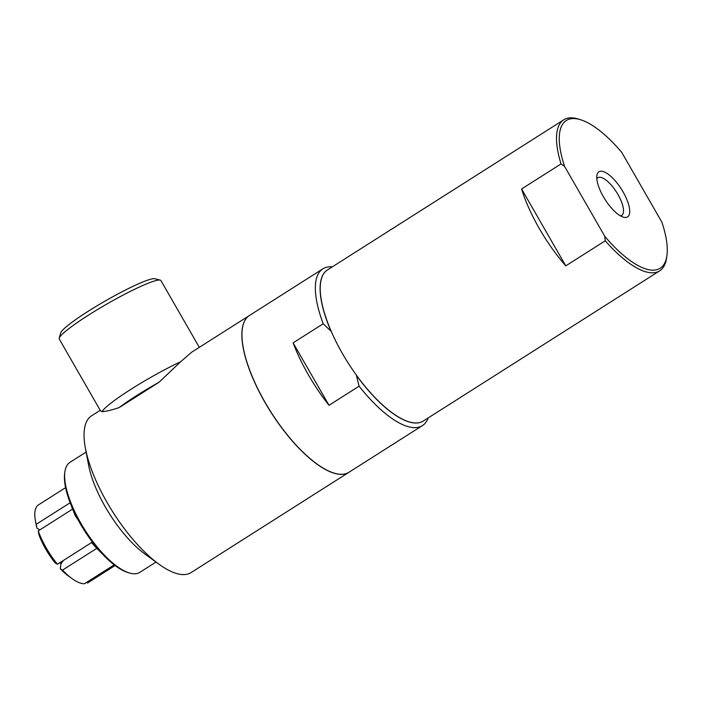 <?xml version="1.0" encoding="UTF-8"?>
<svg xmlns="http://www.w3.org/2000/svg" width="702" height="702" viewBox="0 0 702 702"><rect width="100%" height="100%" fill="white"/><g stroke="black" fill="none" stroke-linecap="round" stroke-linejoin="round"><path stroke-width="1.05" d="M160.231 280.116L154.949 278.729A54.73 6.178 150.1 0 0 151.22 279.089A54.73 6.178 150.1 0 0 98.964 304.668A54.73 6.178 150.1 0 0 60.67 332.95L59.214 338.206A58.643 6.616 -29.9 0 1 100.246 307.906A58.643 6.616 -29.9 0 1 156.23 280.502A58.643 6.616 -29.9 0 1 160.231 280.116A58.643 6.616 -29.9 0 1 160.934 280.581L199.315 347.341M119.191 407.572A53.756 6.064 -29.9 0 1 158.985 382.292L119.191 407.572C111.618 410.108 105.905 411.469 102.071 411.662L100.509 410.793L59.258 339.048A58.643 6.616 -29.9 0 1 59.214 338.206M102.071 411.662A58.643 6.616 -29.9 0 1 180.712 361.697L158.985 382.292M348.982 472.262A92.848 33.635 -122.4 0 1 348.929 472.297A92.848 33.635 -122.4 0 1 270.744 411.96A92.848 33.635 -122.4 0 1 249.342 315.558L191.593 352.246L180.712 361.697M348.929 472.297L191.146 572.542A92.848 33.635 -122.4 0 1 159.056 564.268A92.848 33.635 -122.4 0 1 85.425 448.367A92.848 33.635 -122.4 0 1 91.567 415.803L100.228 410.293M428.22 417.901A92.848 33.635 -122.4 0 1 422.437 425.587L349.034 472.227A92.848 33.635 -122.4 0 1 270.849 411.898A92.848 33.635 -122.4 0 1 249.447 315.488L322.85 268.848A92.848 33.635 -122.4 0 1 326.658 267.243A92.848 33.635 -122.4 0 1 332.265 266.883M422.437 425.587A92.848 33.635 -122.4 0 1 359.091 386.188L329.01 405.3A92.848 33.635 -122.4 0 1 293.111 342.874L323.201 323.762A92.848 33.635 -122.4 0 1 322.85 268.848M329.01 405.3L293.111 342.874M356.309 375.008L359.091 386.188M323.201 323.762L331.274 331.484M330.747 330.563A89.461 32.415 -122.4 0 1 327.386 269.98M423.341 421.007A89.461 32.415 -122.4 0 1 356.87 375.991M666.9 255.791L666.558 258.134A89.461 32.415 -122.4 0 1 659.696 270.832L423.385 420.972A89.461 32.415 -122.4 0 1 348.052 362.846A89.461 32.415 -122.4 0 1 327.439 269.954L563.75 119.814A89.461 32.415 -122.4 0 1 567.409 118.261A89.461 32.415 -122.4 0 1 578.15 118.989L580.422 119.682A87.504 31.704 -122.4 0 1 621.744 152.369L661.925 222.253A87.504 31.704 -122.4 0 1 666.9 255.791A87.504 31.704 -122.4 0 1 604.782 236.311L605.256 240.786L565.786 265.865A89.461 32.415 -122.4 0 1 521.577 188.987L561.047 163.917A89.461 32.415 -122.4 0 1 563.75 119.814M659.696 270.832A89.461 32.415 -122.4 0 1 605.256 240.786M565.786 265.865L521.577 188.987M561.047 163.917L564.601 166.435L604.782 236.311M564.601 166.435A87.504 31.704 -122.4 0 1 580.422 119.682M626.491 217.357A26.711 9.679 -122.4 0 1 623.288 217.137A26.711 9.679 -122.4 0 1 605.089 199.535A26.711 9.679 -122.4 0 1 596.884 175.588A26.711 9.679 -122.4 0 1 619.366 186.083A26.711 9.679 -122.4 0 1 626.491 217.357M620.375 215.83A22.28 8.073 57.6 0 0 620.805 215.751A22.28 8.073 57.6 0 0 621.639 215.417A22.28 8.073 57.6 0 0 617.365 193.498A22.28 8.073 57.6 0 0 598.736 177.369A22.28 8.073 57.6 0 0 597.744 177.808A22.28 8.073 57.6 0 0 596.832 178.773M159.056 564.268L145.086 554.159A71.183 25.79 -122.4 0 1 88.636 465.312L85.425 448.367M156.011 562.056L139.803 572.358A65.154 23.605 -122.4 0 1 129.308 572.955A65.154 23.605 -122.4 0 1 84.933 530.019A65.154 23.605 -122.4 0 1 64.917 471.604A65.154 23.605 -122.4 0 1 69.919 462.364L86.127 452.062M129.308 572.955L127.799 572.49A63.856 23.131 -122.4 0 1 84.31 530.414A63.856 23.131 -122.4 0 1 64.689 473.174L64.917 471.604M72.183 508.397A46.13 16.716 57.6 0 0 72.464 509.169L38.241 530.905L38.926 534.713A40.207 14.566 -122.4 0 0 55.16 562.934L57.424 564.259L91.637 542.523A46.13 16.716 57.6 0 0 96.753 548.367L62.539 570.103L60.267 568.778L60.96 563.873L63.347 560.494M39.795 529.922L36.89 528.115L36.206 524.306L70.156 502.737M36.89 528.115A40.207 14.566 -122.4 0 1 36.355 525.666L35.477 521.033A46.13 16.716 -122.4 0 1 38.522 504.852L65.593 487.653M114.198 564.856L84.486 583.739A46.13 16.716 -122.4 0 1 72.06 578.615L68.234 575.851A40.207 14.566 -122.4 0 1 60.267 568.778M36.206 524.306A46.13 16.716 -122.4 0 1 35.477 521.033M57.424 564.259A46.13 16.716 -122.4 0 1 38.241 530.905M72.06 578.615A46.13 16.716 -122.4 0 1 62.539 570.103M115.058 565.514L87.557 582.985L86.592 582.397M115.075 565.522L88.004 582.721A46.13 16.716 -122.4 0 1 87.557 582.985M61.03 563.767A30.335 10.995 -122.4 0 1 59.951 562.653M70.805 504.378L75.114 515.461L97.385 548.964L102.141 553.702"/></g></svg>

